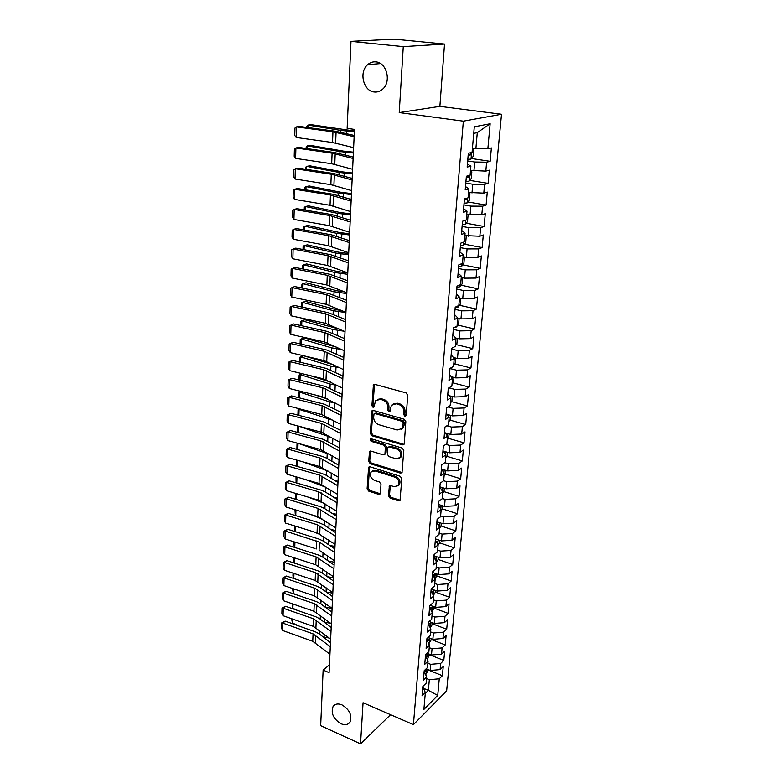 <?xml version="1.0" encoding="UTF-8"?>
<svg xmlns="http://www.w3.org/2000/svg" width="783" height="783" viewBox="0 0 783 783"><rect width="100%" height="100%" fill="white"/><g stroke="black" fill="none" stroke-linecap="round" stroke-linejoin="round"><path stroke-width="1.17" d="M404.958 416.35L406.279 415.381L407.698 395.249L406.074 392.86L374.881 384.384L373.422 384.825L371.915 405.653L373.021 407.287L374.049 406.984L375.517 400.759L380.235 399.32L382.799 400.035C386.107 401.327 387.81 403.842 387.908 407.571L387.751 410.135L388.867 411.789L389.924 411.457L391.373 405.291L396.247 403.783L398.85 404.508C402.208 405.819 403.93 408.354 404.008 412.103L403.832 414.687L404.958 416.35M341.965 704.866C338.002 703.3 335.036 703.848 333.059 706.52C330.71 713.166 333.343 718.902 340.977 723.737C344.99 725.371 348.004 724.813 350.011 722.063C352.301 715.378 349.619 709.643 341.965 704.866M375.84 61.886C372.806 61.603 370.075 62.523 367.658 64.666C358.712 72.026 363.41 91.249 374.254 91.993C377.426 92.335 380.264 91.357 382.789 89.037C391.529 81.608 386.675 62.434 375.84 61.886M388.485 495.776L390.042 498.076L398.508 500.846L400.054 500.406L401.806 478.628L400.23 476.299L370.056 466.815L368.597 467.236L367.11 488.817L368.636 491.088L378.659 494.367L380.156 493.946L380.421 493.153L380.988 484.266L379.432 481.976L374.431 480.37C370.672 478.325 369.556 475.545 371.054 472.022L374.998 470.906L394.838 477.16C398.616 479.176 399.78 481.956 398.312 485.509L394.192 486.693L390.874 485.636L389.347 486.067L388.485 495.776L389.523 495.081L391.079 497.381L400.172 500.22M329.075 672.636L354.474 129.42L347.133 128.353L350.98 41.362L403.274 46.628L399.232 112.586L463.35 121.159L413.424 724.627L363.058 702.733L360.532 743.85L320.668 725.665L323.125 670.101L329.075 672.636M402.433 444.861L403.989 444.392L404.282 443.54L405.839 421.626L404.224 419.248L373.354 410.449L371.896 410.889L370.31 433.439L371.876 435.749L402.433 444.861L404.057 444.284M403.803 450.431L402.002 472.687L400.446 473.147L370.242 463.702L368.695 461.412L369.517 451.527L370.976 451.106L383.181 454.835L384.688 454.394L384.982 453.543L385.363 447.475L383.797 445.145L371.044 441.309L370.163 439.077L371.191 438.774L402.208 448.072L403.803 450.431M463.35 121.159L501.521 114.259L446.653 690.87L413.424 724.627M443.677 480.733L444.313 473.412L440.829 475.819L441.769 464.711L445.263 462.342L445.909 454.913L442.405 457.252L443.374 445.987L446.878 443.697L447.533 436.16L444.01 438.421L444.989 426.989L448.512 424.787L449.178 417.153L445.644 419.326L446.633 407.728L450.176 405.614L450.842 397.862L447.299 399.947L448.297 388.192L451.86 386.166L452.535 378.306L448.972 380.303L449.99 368.382L453.563 366.434L454.257 358.467L450.675 360.366L451.703 348.269L455.295 346.419L456 338.334L452.398 340.145L453.445 327.871L457.057 326.12L457.761 317.918L454.15 319.63L455.207 307.171L458.838 305.517L459.552 297.188L455.921 298.803L456.998 286.167L460.639 284.611L461.373 276.164L457.722 277.671L458.818 264.84L462.479 263.391L463.223 254.818L459.552 256.227L460.668 243.2L464.339 241.859L465.092 233.158L461.412 234.45L462.538 221.227L466.237 220.003L467.001 211.165L463.291 212.34L464.436 198.921L468.156 197.805L468.929 188.84L465.21 189.897L466.374 176.263L470.103 175.275L470.886 166.162L467.157 167.102L468.332 153.262L472.08 152.401L474.292 126.817L490.148 123.763L487.858 148.75L491.391 147.938L490.148 161.327L486.625 162.208L485.812 171.115L489.326 170.185L488.103 183.369L484.589 184.367L483.786 193.137L487.29 192.099L486.086 205.087L482.592 206.203L481.799 214.845L485.284 213.69L484.1 226.493L480.615 227.706L479.842 236.231L483.307 234.969L482.132 247.585L478.677 248.906L477.904 257.304L481.359 255.933L480.204 268.373L476.759 269.802L476.005 278.073L479.441 276.605L478.305 288.868L474.87 290.385L474.126 298.548L477.552 296.982L476.426 309.07L473.01 310.685L472.276 318.73L475.682 317.066L474.576 328.987L471.18 330.7L470.446 338.618L473.842 336.876L472.756 348.621L469.369 350.422L468.655 358.242L472.032 356.402L470.955 367.99L467.588 369.879L466.874 377.582L470.25 375.664L469.183 387.086L465.826 389.063L465.131 396.658L468.479 394.652L467.431 405.927L464.094 407.982L463.399 415.479L466.746 413.385L465.709 424.503L462.381 426.647L461.706 434.036L465.024 431.873L464.006 442.835L460.688 445.047L460.022 452.339L463.33 450.098L462.332 460.923L459.024 463.213L458.368 470.407L461.667 468.087L460.678 478.765L457.38 481.124L456.734 488.22L446.065 488.778L446.692 481.662L443.677 480.733L440.193 483.18L439.263 494.142L442.728 491.646L442.111 498.869L438.646 501.394L437.726 512.199L441.172 509.635L440.555 516.77L437.11 519.364L436.2 530.022L439.645 527.39L439.028 534.417L435.602 537.079L434.702 547.601L438.128 544.899L437.521 551.839L434.105 554.57L433.224 564.944L436.63 562.174L436.033 569.016L432.637 571.815L431.766 582.063L435.152 579.224L434.575 585.978L431.188 588.845L430.327 598.946L433.704 596.049L433.126 602.714L429.75 605.641L428.898 615.614L432.265 612.649L431.697 619.226L428.34 622.221L427.498 632.057L430.846 629.033L430.288 635.532L426.941 638.576L426.118 648.295L429.446 645.212L428.888 651.622L425.57 654.735L424.748 664.317L428.066 661.185L427.518 667.517L424.21 670.669L423.397 680.143L426.696 676.952L426.158 683.197L422.869 686.417L422.066 695.764L425.355 692.515L422.83 686.769M443.922 491.607L459.034 496.373L460.012 485.832L456.734 488.22M459.034 496.373L455.765 498.8L455.119 505.808L444.519 506.395L438.382 504.418M442.464 508.901L457.429 513.746L458.388 503.352L455.119 505.808M457.429 513.746L454.16 516.242L453.533 523.161L442.992 523.778L436.904 521.762M441.025 525.97L455.833 530.894L456.783 520.626L453.533 523.161M455.833 530.894L452.584 533.458L451.957 540.28L441.495 540.936L435.446 538.89M439.566 542.815L454.257 547.816L455.207 537.686L451.957 540.28M454.257 547.816L451.028 550.449L450.411 557.183L440.007 557.868L434.007 555.783M438.128 559.434L452.711 564.523L453.641 554.53L450.411 557.183M452.711 564.523L449.491 567.225L448.884 573.87L438.539 574.585L432.578 572.461M436.699 575.848L451.184 581.015L452.094 571.15L448.884 573.87M451.184 581.015L447.974 583.775L447.367 590.333L437.09 591.087L431.179 588.924M435.289 592.046L449.667 597.302L450.568 587.553L447.367 590.333M449.667 597.302L446.476 600.121L445.879 606.59L435.661 607.373L430.131 605.308M433.899 608.048L448.179 613.373L449.07 603.752L445.879 606.59M448.179 613.373L444.998 616.25L444.411 622.651L434.252 623.454L429.143 621.506M432.519 623.845L446.702 629.248L447.582 619.754L444.411 622.651M446.702 629.248L443.53 632.184L442.953 638.497L432.862 639.329L428.135 637.489M431.169 639.447L445.243 644.928L446.114 635.542L442.953 638.497M445.243 644.928L442.092 647.913L441.524 654.148L431.492 655.009L427.126 653.276M429.828 654.852L443.804 660.412L444.666 651.143L441.524 654.148M443.804 660.412L440.672 663.446L440.105 669.602L430.131 670.493L426.109 668.858M428.497 670.072L442.385 675.7L443.237 666.548L440.105 669.602M442.385 675.7L439.263 678.783L437.736 695.441L423.887 709.418L425.355 692.515M426.696 676.952L424.151 671.285M423.505 688.306L428.389 690.332L429.329 679.693L426.559 678.558M439.263 678.783L429.329 679.693M437.736 695.441L428.389 690.332L425.277 693.415M428.066 661.185L425.492 655.606M430.131 670.493L430.67 664.327L427.89 663.201M440.672 663.446L430.67 664.327M429.446 645.212L426.843 639.731M431.492 655.009L432.04 648.764L429.231 647.658M442.092 647.913L432.04 648.764M430.846 629.033L428.213 623.64M432.862 639.329L433.42 633.007L430.601 631.92M443.53 632.184L433.42 633.007M432.265 612.649L429.603 607.344M434.252 623.454L434.819 617.043L431.971 615.976M444.998 616.25L434.819 617.043M433.704 596.049L431.012 590.842M435.661 607.373L436.239 600.884L433.371 599.827M446.476 600.121L436.239 600.884M435.152 579.224L432.441 574.115M437.09 591.087L437.668 584.51L434.79 583.472M447.974 583.775L437.668 584.51M436.63 562.174L433.89 557.173M438.539 574.585L439.126 567.929L436.219 566.902M449.491 567.225L439.126 567.929M438.128 544.899L435.348 540.006M440.007 557.868L440.594 551.124L437.677 550.116M451.028 550.449L440.594 551.124M439.645 527.39L436.836 522.604M441.495 540.936L442.092 534.104L439.146 533.115M452.584 533.458L442.092 534.104M441.172 509.635L438.343 504.966M442.992 523.778L443.599 516.849L440.633 515.88M454.16 516.242L443.599 516.849M442.728 491.646L439.86 487.095M444.519 506.395L445.136 499.378L442.15 498.419M455.765 498.8L445.136 499.378M444.313 473.412L441.406 468.978M446.065 488.778L439.889 486.84M457.38 481.124L446.692 481.662M445.909 454.913L442.972 450.607M458.368 470.407L447.631 470.916L441.446 469.037M447.631 470.916L448.258 463.712L444.793 462.665M459.024 463.213L448.258 463.712M447.533 436.16L444.558 431.991M460.022 452.339L449.217 452.819L443.286 451.067M449.217 452.819L449.853 445.507L445.879 444.353M460.688 445.047L449.853 445.507M449.178 417.153L446.173 413.111M461.706 434.036L450.822 434.477L445.184 432.862M450.822 434.477L451.478 427.068L446.927 425.786M462.381 426.647L451.478 427.068M450.842 397.862L447.807 393.957M463.399 415.479L452.457 415.881L447.132 414.403M452.457 415.881L453.112 408.364L447.935 406.954M464.094 407.982L453.112 408.364M452.535 378.306L449.462 374.538M465.131 396.658L454.111 397.02L449.158 395.699M454.111 397.02L454.776 389.405L448.894 387.849M465.826 389.063L454.776 389.405M454.257 358.467L451.145 354.846M466.874 377.582L455.784 377.905L451.253 376.731M455.784 377.905L456.46 370.183L449.971 368.529M467.588 369.879L456.46 370.183M456 338.334L452.848 334.87M468.655 358.242L457.487 358.516L453.435 357.508M457.487 358.516L458.172 350.686L451.634 349.081M469.369 350.422L458.172 350.686M457.761 317.918L454.571 314.6M470.446 338.618L459.21 338.853L455.706 338.011M459.21 338.853L459.905 330.906L453.318 329.359M471.18 330.7L459.905 330.906M459.552 297.188L456.332 294.036M472.276 318.73L460.962 318.906L457.742 318.172M460.962 318.906L461.667 310.851L455.021 309.354M473.01 310.685L461.667 310.851M461.373 276.164L458.104 273.179M474.126 298.548L462.733 298.685L459.484 297.971M462.733 298.685L463.448 290.513L456.753 289.064M474.87 290.385L463.448 290.513M463.223 254.818L459.915 251.999M476.005 278.073L464.534 278.161L461.265 277.476M464.534 278.161L465.259 269.871L458.505 268.491M476.759 269.802L465.259 269.871M465.092 233.158L461.745 230.515M477.904 257.304L466.355 257.343L463.056 256.687M466.355 257.343L467.089 248.925L460.287 247.604M478.677 248.906L467.089 248.925M467.001 211.165L463.605 208.699M479.842 236.231L464.887 235.595M468.205 236.221L468.958 227.677L462.097 226.414M480.615 227.706L468.958 227.677M468.929 188.84L465.494 186.56M481.799 214.845L466.737 214.18M470.084 214.777L470.847 206.115L463.928 204.911M482.592 206.203L470.847 206.115M470.886 166.162L467.412 164.087M483.786 193.137L468.616 192.461M471.992 193.019L472.766 184.23L465.787 183.095M484.589 184.367L472.766 184.23M485.812 171.115L470.524 170.41M473.93 170.939L474.713 162.012L467.676 160.946M486.625 162.208L474.713 162.012M329.437 664.836L323.125 670.101M360.532 743.85L390.57 714.693M399.232 112.586L439.88 106.371L444.529 44.054L403.274 46.628M444.529 44.054L394.143 39.15L350.98 41.362M439.88 106.371L501.521 114.259M487.858 148.75L475.898 148.525L477.287 132.63L473.735 133.355M475.898 148.525L472.462 148.026M490.148 123.763L477.287 132.63M471.464 158.509L490.148 161.327M469.702 180.393L488.103 183.369M467.95 201.965L486.086 205.087M466.218 223.224L484.1 226.493M464.505 244.188L482.132 247.585M462.802 264.84L480.204 268.373M461.128 285.208L478.305 288.868M459.474 305.292L476.426 309.07M457.84 325.092L474.576 328.987M456.215 344.618L472.756 348.621M454.62 363.88L470.955 367.99M453.034 382.877L469.183 387.086M451.468 401.61L467.431 405.927M449.922 420.099L465.709 424.503M448.395 438.333L464.006 442.835M446.887 456.332L462.332 460.923M445.4 474.087L460.678 478.765M406.015 415.744L404.889 414.09L405.065 411.506C404.987 407.757 403.265 405.232 399.917 403.92L398.85 404.508M393.281 403.871L397.314 403.196L399.917 403.92M377.416 399.379L381.311 398.743L383.876 399.457C387.174 400.749 388.877 403.255 388.985 406.984L388.818 409.548L389.934 411.192M374.47 384.326L373.002 405.075L374.108 406.71M372.914 410.38L371.387 432.823L372.953 435.133L403.48 444.225M403.255 422.977L402.129 421.323L375.067 413.571L374.029 413.874L373.648 417.192C373.765 420.853 375.449 423.339 378.698 424.65L397.128 430.024L402.071 428.507L403.255 422.977L404.302 422.37L403.186 420.716L402.129 421.323M374.666 413.532L376.143 412.974L403.186 420.716M401.317 429.299L403.118 427.89L404.116 425.071L403.069 425.688M404.302 422.37L404.116 425.071M370.486 451.037L369.762 460.766L371.308 463.056L402.09 472.55M384.776 454.267L386.039 452.907L386.42 446.839L384.854 444.519L372.111 440.682L371.044 441.309M371.083 438.744L372.111 440.682M396.002 458.76L400.133 457.536C401.679 453.886 400.524 451.047 396.668 449.031L389.552 446.887L388.035 447.338L387.732 448.189L387.34 454.267L388.916 456.597L396.002 458.76M399.673 458.055L401.18 456.881C402.726 453.23 401.571 450.401 397.715 448.385L396.668 449.031M388.867 446.829L390.609 446.241L397.715 448.385M390.286 485.558L389.523 495.081M397.93 485.949L399.35 484.814C400.808 481.271 399.653 478.501 395.875 476.485L394.838 477.16M372.512 470.916L376.055 470.24L395.875 476.485M369.556 466.746L368.167 488.132L369.693 490.403L380.274 493.75M354.405 131.025L311.184 124.683L307.964 125.084L340.869 130.409L354.366 131.789M472.423 148.427L473.774 149.729L473.186 156.404L470.974 159.106L467.813 159.331M468.175 155.093L470.329 155.024L471.121 152.616M306.779 127.423L306.819 126.2L307.964 125.084L307.885 127.57M353.622 147.644L332.521 142.526L296.18 137.485L296.473 126.905L294.956 128.04L294.76 135.42L296.18 137.485M354.131 136.712L332.951 131.798L296.473 126.905L299.204 126.406L335.584 131.27L354.19 135.449M353.417 152.156L343.12 151.07L310.508 145.403L307.308 145.873L339.969 151.569L353.368 153.018M470.505 170.635L471.846 171.868L471.278 178.446L469.066 181.176L465.934 181.441M466.286 177.271L468.43 177.173L469.379 175.47M306.133 148.476L306.182 146.92L307.308 145.873L307.22 148.633M352.438 172.994L342.22 171.859L309.853 165.83L306.672 166.368L339.088 172.426L352.389 173.943M468.616 192.51L469.947 193.675L469.379 200.154L467.187 202.924L464.074 203.228M464.427 199.117L466.551 198.999L467.402 198.03M305.487 169.245L305.546 167.347L306.672 166.368L306.574 169.412M352.614 169.275L331.679 163.745L295.602 158.401L295.896 147.977L294.388 149.044L294.193 156.326L295.602 158.401M353.113 158.499L332.1 153.174L295.896 147.977L298.607 147.4L334.723 152.568L353.182 157.089M351.616 190.582L330.857 184.671L295.044 179.043L295.318 168.756L293.831 169.764L293.645 176.948L295.044 179.043M352.115 179.963L331.268 174.247L295.318 168.756L298.02 168.11L333.871 173.562L352.184 178.416M351.479 193.548L341.339 192.373L309.197 185.982L306.036 186.589L338.217 193.01L351.43 194.576M466.913 214.219L468.077 215.168L467.52 221.55L465.337 224.349L462.244 224.701M304.861 189.721L304.93 187.509L306.036 186.589L305.938 189.897M350.53 213.818L340.458 212.594L308.561 205.87L305.409 206.536L337.365 213.299L350.481 214.924M465.376 235.683L466.237 236.349L465.689 242.642L463.516 245.471L460.433 245.852M304.235 209.922L304.313 207.387L305.409 206.536L305.301 210.098M350.637 211.596L330.034 205.303L294.477 199.391L294.76 189.251L293.282 190.191L293.096 197.277L294.477 199.391M351.127 201.133L330.446 195.016L294.76 189.251L297.442 188.527L333.029 194.262L351.205 199.44M349.668 232.306L329.232 225.641L293.928 219.455L294.202 209.462L292.744 210.343L292.548 217.331L293.928 219.455M350.148 221.99L329.633 215.511L294.202 209.462L296.865 208.669L332.207 214.679L350.236 220.17M349.59 233.804L339.597 232.541L307.925 225.484L304.802 226.209L336.514 233.305L349.541 234.988M463.908 256.853L464.417 257.225L463.879 263.431L461.716 266.279L458.662 266.709M303.618 229.84L303.706 227.011L304.802 226.209L304.675 230.036M348.709 252.733L328.429 245.705L293.39 239.255L293.654 229.39L292.206 230.222L292.02 237.112L293.39 239.255M349.189 242.554L328.831 235.712L293.654 229.39L296.307 228.538L331.385 234.812L349.277 240.616M348.67 253.526L338.745 252.224L307.298 244.844L304.196 245.627L335.682 253.046L348.611 254.788M462.547 277.75L462.097 283.916L459.944 286.793L456.91 287.263M303.011 249.493L303.109 246.371L304.196 245.627L304.068 249.699M347.769 272.866L327.646 265.496L292.852 258.791L293.116 249.063L291.677 249.826L291.491 256.628L292.852 258.791M348.239 262.834L328.038 255.64L293.116 249.063L295.749 248.133L330.583 254.671L348.337 260.768M347.76 272.983L337.904 271.642L306.682 263.94L303.589 264.781L334.86 272.523L347.701 274.314M460.844 298.274L460.335 304.117L458.202 307.024L455.177 307.523M302.414 268.882L302.522 265.466L303.589 264.781L303.461 269.088M344.892 291.942L337.072 290.796L306.075 282.79L303.001 283.691L334.047 291.736L346.8 293.576M459.092 318.485L458.603 324.035L456.479 326.961L454.326 327.441M301.827 288.017L301.935 284.317L303.001 283.691L302.864 288.232M341.936 310.616L336.259 309.696L305.468 301.396L302.414 302.346L333.245 310.694L345.91 312.583M455.344 345.832L456.9 343.668L457.36 338.413M301.24 306.897L301.367 302.923L302.414 302.346L302.267 307.112M339.254 329.066L304.881 319.758L301.846 320.766L332.462 329.398L344.119 331.229M453.67 365.211L455.217 363.038L455.647 358.056M300.662 325.522L300.799 321.294L301.846 320.766L301.69 325.748M336.719 347.241L304.293 337.884L301.279 338.941L331.679 347.858L341.633 349.521M452.016 384.326L453.553 382.133L453.964 377.435M300.095 343.913L300.232 339.421L301.279 338.941L301.112 344.148M333.822 364.907L303.775 355.795M303.706 355.785L300.711 356.891L330.906 366.082L339.352 367.589M450.382 403.176L451.908 400.974L452.3 396.541M299.537 362.059L299.683 357.312L300.711 356.891L300.545 362.294M330.563 382.065L309.637 375.488M298.979 379.97L299.135 374.988L302.395 373.736L300.163 374.607L330.152 384.061L337.248 385.432M448.776 421.773L450.294 419.551L450.656 415.381M299.135 374.988L300.163 374.607L299.987 380.215M327.578 399.017L314.854 394.886M301.191 391.461L299.615 392.097L329.398 401.816L335.29 403.059M447.191 440.124L448.698 437.883L449.041 433.968M298.44 397.656L298.597 392.43L301.122 391.441M298.597 392.43L299.615 392.097L299.429 397.901M324.837 415.773L319.523 413.992M300.046 408.961L299.077 409.372L333.46 420.451M445.625 458.221L447.122 455.97L447.445 452.3M297.902 415.107L298.069 409.656L299.879 408.922M298.069 409.656L299.077 409.372L298.891 415.372M298.959 426.246L331.689 437.609M338.471 447.259L339.607 447.426M444.078 476.074L445.576 473.813L445.87 470.387M443.765 472.57L443.247 471.777M297.364 432.343L297.54 426.666L298.675 426.167M297.54 426.666L298.538 426.432L298.352 432.608M298.705 443.521L329.937 454.502M336.847 464.153L338.814 464.446M442.552 493.701L444.039 491.421L444.323 488.23M442.141 490.706L442.082 489.581L441.426 489.571M296.874 449.373L297.021 443.472L297.579 443.217M298.01 443.335L297.814 449.638M297.021 443.472L297.892 443.295M302.15 461.627L328.175 471.131M335.31 480.831L338.021 481.242M441.054 511.084L442.532 508.803L442.786 505.838M440.486 508.51L440.575 507.051L439.654 507.13M296.512 460.061L296.483 466.218M297.481 460.306L297.295 466.443M305.253 479.47L326.345 487.447M333.842 497.303L337.248 497.831M439.566 528.251L441.035 525.951L441.279 523.21M438.823 525.99L439.097 524.297L437.912 524.453M296.101 482.857L295.994 476.798M296.963 477.082L296.767 483.052M308.071 497.078L324.397 503.42M332.452 513.57L336.484 514.216M438.098 545.183L439.566 542.883L439.782 540.358M437.159 543.187L437.638 541.307L436.219 541.533M295.72 499.29L295.485 493.349M296.444 493.633L296.258 499.446M310.626 514.451L322.518 519.188M331.111 529.651L335.721 530.394M436.562 562.047L438.108 559.591L438.314 557.281M435.485 560.08L436.19 558.113L434.555 558.387M295.338 515.517L294.976 509.704M295.925 509.987L295.749 515.645M312.946 531.588L320.746 534.769M329.839 545.526L334.977 546.377M434.957 578.843L436.679 576.092L436.855 573.988M433.831 576.738L434.771 574.693L432.921 575.025M294.956 531.549L294.477 525.853M295.426 526.147L295.25 531.647M315.05 548.491L285.159 538.998L285.374 531.07L284.092 531.109L287.772 529.308L319.063 539.096L323.056 540.945L334.86 548.922M328.615 561.225L334.243 562.165M433.381 595.423L435.26 592.379L435.426 590.48M432.206 593.162L433.361 591.057L431.325 591.439M294.574 547.386L293.87 545.477L293.987 541.797M294.927 542.1L294.76 547.454M434.007 606.756L433.86 608.46L431.805 611.729M327.441 576.728L333.509 577.756M430.621 609.37L431.971 607.226L429.75 607.637M294.193 563.036L293.4 560.843L293.498 557.555M294.437 557.858L294.271 563.065M432.608 622.828L432.48 624.335L430.229 627.77M326.305 592.046L332.795 593.171M293.948 573.43L293.791 578.422L294.408 578.696M429.055 625.363L429.906 625.079L430.601 623.18L428.223 623.63M293.791 578.422L292.93 576.024L293.018 573.127M431.227 638.693L431.11 640.014L428.673 643.587M325.209 607.187L332.08 608.391M293.468 588.816L293.322 593.436L296.023 594.659M427.518 641.16L428.546 640.817L429.25 638.938L426.872 639.408M293.322 593.436L292.539 588.503M429.867 654.363L427.146 659.198M324.142 622.133L330.72 623.317M292.989 604.016L292.862 608.283L297.501 610.417M426.021 656.741L427.215 656.36L427.909 654.5L425.541 654.989M292.862 608.283L292.069 603.703M346.84 292.725L326.873 285.012L292.323 278.063L292.588 268.461L291.149 269.176L290.973 275.89L292.323 278.063M347.3 282.829L327.265 275.293L292.588 268.461L295.201 267.473L329.79 274.265L347.407 280.647M345.92 312.309L326.11 304.274L291.795 297.08L292.059 287.606L290.64 288.261L290.464 294.888L291.795 297.08M346.38 302.551L326.491 294.682L292.059 287.606L294.662 286.549L329.007 293.586L346.487 300.241M345.019 331.63L325.356 323.271L291.286 315.843L291.54 306.486L290.131 307.102L289.955 313.631L291.286 315.843M345.469 321.999L325.738 313.807L291.54 306.486L294.124 305.38L328.234 312.652L345.587 319.581M344.129 350.686L324.612 342.014L290.777 334.361L291.031 325.131L289.632 325.689L293.596 323.956L327.47 331.463L344.696 338.657M293.596 323.956L291.031 325.131L324.984 332.677L344.569 341.182M290.777 334.361L289.456 332.139L289.632 325.689M343.248 369.478L323.888 360.513L290.278 352.634L290.522 343.522L289.133 344.04L293.077 342.298L326.726 350.021L343.815 357.479M293.077 342.298L290.522 343.522L324.25 351.293L343.688 360.111M290.278 352.634L288.966 350.402L289.133 344.04M342.386 388.025L323.164 378.766L289.779 370.672L290.023 361.687L288.643 362.147L292.568 360.405L325.982 368.343L342.944 376.046M292.568 360.405L290.023 361.687L323.516 369.674L342.817 378.786M289.779 370.672L288.477 368.431L288.643 362.147M341.525 406.318L322.449 396.785L289.289 388.476L289.534 379.608L288.164 380.019L292.059 378.267L325.248 386.42L342.083 394.358M292.059 378.267L289.534 379.608L322.802 387.81L341.956 397.206M289.289 388.476L287.997 386.225L288.164 380.019M340.683 424.376L321.744 414.569L288.81 406.064L289.044 397.294L287.684 397.666L291.56 395.904L324.524 404.263L341.241 412.445M291.56 395.904L289.044 397.294L322.097 405.702L341.104 415.381M288.81 406.064L287.527 403.793L287.684 397.666M339.851 442.199L321.05 432.118L288.33 423.417L288.565 414.765L287.214 415.088L291.07 413.326L323.81 421.88L340.409 430.288M291.07 413.326L288.565 414.765L321.392 423.368L340.262 433.322M288.33 423.417L287.058 421.137L287.214 415.088M339.029 459.787L320.355 449.452L287.86 440.555L288.095 432.01L286.754 432.294L290.581 430.523L323.105 439.273L339.587 447.896M290.581 430.523L288.095 432.01L320.697 440.809L339.44 451.018M287.86 440.555L286.598 438.265L286.754 432.294M338.217 477.141L319.679 466.551L287.39 457.478L287.625 449.041L286.294 449.276L290.092 447.504L322.41 456.44L326.54 458.104L338.775 465.278M290.092 447.504L287.625 449.041L320.022 458.026L338.618 468.498M287.39 457.478L286.138 455.177L286.294 449.276M337.414 494.279L319.014 483.444L286.94 474.185L287.165 465.856L285.844 466.051L289.622 464.27L321.725 473.382L325.826 475.095L337.972 482.436M289.622 464.27L287.165 465.856L319.347 475.027L337.816 485.744M286.94 474.185L285.687 471.875L285.844 466.051M336.621 511.191L318.348 500.122L286.48 490.687L286.705 482.465L285.394 482.622L289.152 480.831L321.05 490.129L325.121 491.861L337.179 499.378M289.152 480.831L286.705 482.465L318.681 491.812L337.013 502.764M286.48 490.687L285.247 488.367L285.394 482.622M335.838 527.899L317.692 516.594L286.04 506.993L286.255 498.859L284.953 498.977L288.692 497.185L320.374 506.65L324.426 508.431L336.396 516.105M288.692 497.185L286.255 498.859L318.025 508.382L336.23 519.569M286.04 506.993L284.806 504.663L284.953 498.977M335.075 544.391L317.056 532.861L285.589 523.093L285.815 515.067L284.523 515.145L288.232 513.345L319.718 522.975L323.741 524.786L335.623 532.616M288.232 513.345L285.815 515.067L317.369 524.757L335.457 536.169M285.589 523.093L284.366 520.754L284.523 515.145M334.312 560.667L319.072 550.175L319.395 542.149L285.374 531.07L287.772 529.308M334.693 552.553L319.395 542.149M285.159 538.998L283.945 536.649L284.092 531.109M333.558 576.748L315.784 564.797L284.728 554.707L284.943 546.877L283.661 546.877L287.332 545.076L318.417 555.02L322.381 556.899L334.106 565.032M287.332 545.076L284.943 546.877L316.097 556.889L333.93 568.732M284.728 554.707L283.515 552.358L283.661 546.877M332.814 592.633L315.167 580.467L284.298 570.23L284.513 562.488L283.24 562.458L286.891 560.648L317.781 570.758L321.725 572.667L333.362 580.937M286.891 560.648L284.513 562.488L315.471 572.657L333.186 584.715M284.298 570.23L283.103 567.871L283.24 562.458M332.08 608.313L314.551 595.951L283.877 585.567L284.092 577.923L282.829 577.854L286.451 576.043L317.154 586.291L321.069 588.229L332.628 596.646M286.451 576.043L284.092 577.923L314.854 588.239L332.452 600.492M283.877 585.567L282.683 583.198L282.829 577.854M331.356 623.806L313.944 611.249L283.466 600.727L283.671 593.171L282.418 593.064L286.02 591.253L316.528 601.647L320.423 603.615L331.904 612.159M286.02 591.253L283.671 593.171L314.247 603.624L331.718 616.084M283.466 600.727L282.281 598.349L282.418 593.064M330.641 639.114L313.347 626.371L283.055 615.702L283.26 608.234L282.017 608.097L285.589 606.277L315.921 616.818L319.777 618.815L331.189 627.496M285.589 606.277L283.26 608.234L313.64 618.834L331.003 631.48M283.055 615.702L281.87 613.324L282.017 608.097M428.516 669.837L425.649 674.603M323.095 636.902L329.271 638.047M292.519 619.04L292.402 622.945L298.852 625.979M424.533 672.137L425.893 671.716L426.588 669.866L424.572 670.326M292.402 622.945L291.609 618.717M329.937 654.226L312.75 641.306L282.643 630.501L282.849 623.121L281.616 622.955L285.169 621.134L315.304 631.803L319.151 633.829L330.475 642.637M285.169 621.134L282.849 623.121L313.053 633.858L330.289 646.689M282.643 630.501L281.479 628.113L281.616 622.955M405.065 411.506L404.008 412.103M397.314 403.196L396.247 403.783M388.818 409.548L387.751 410.135M388.985 406.984L387.908 407.571M383.876 399.457L382.799 400.035M381.311 398.743L380.235 399.32M373.002 405.075L371.915 405.653M374.157 385.246L373.07 385.804M404.889 414.09L403.832 414.687M372.953 435.133L371.876 435.749M371.387 432.823L370.31 433.439M372.639 411.222L371.563 411.809M376.143 412.974L375.067 413.571M401.483 472.472L400.446 473.147M371.308 463.056L370.242 463.702M369.762 460.766L368.695 461.412M370.281 451.752L369.214 452.388M386.039 452.907L384.982 453.543M386.42 446.839L385.363 447.475M384.854 444.519L383.797 445.145M390.609 446.241L389.552 446.887M390.12 486.184L389.073 486.869M376.055 470.24L374.998 470.906M379.706 493.672L378.659 494.367M369.693 490.403L368.636 491.088M368.167 488.132L367.11 488.817M369.37 467.412L368.304 468.068M399.536 500.141L398.508 500.846M391.079 497.381L390.042 498.076M471.023 159.037L471.591 152.509M340.869 130.409L340.791 132.229M346.409 131.084L346.292 133.55M468.214 154.701L470.329 155.024M335.633 143.103L336.064 132.356M332.521 142.526L332.951 131.798M469.125 181.108L469.614 175.402M339.969 151.569L339.881 153.595M345.469 152.284L345.352 155.034M466.325 176.841L468.43 177.173M467.245 202.856L467.666 197.952M339.088 172.426L339 174.668M344.549 173.18L344.412 176.204M465.024 198.745L466.551 198.999M334.762 164.361L335.193 153.771M331.679 163.745L332.1 153.174M333.91 185.326L334.341 174.883M330.857 184.671L331.268 174.247M465.396 224.281L465.748 220.16M338.217 193.01L338.119 195.437M343.639 193.792L343.492 197.081M463.565 245.392L463.859 242.035M337.365 213.299L337.248 215.912M342.739 214.121L342.582 217.664M333.069 205.998L333.489 195.701M330.034 205.303L330.446 195.016M332.246 226.375L332.658 216.225M329.232 225.641L329.633 215.511M461.774 266.21L461.999 263.587M336.514 233.305L336.396 236.114M341.858 234.166L341.691 237.963M331.424 246.479L331.835 236.466M328.429 245.705L328.831 235.712M460.003 286.725L460.169 284.816M335.682 253.046L335.555 256.031M340.987 253.937L340.811 257.979M330.622 266.298L331.023 256.423M327.646 265.496L328.038 255.64M458.251 306.946L458.358 305.732M334.86 272.523L334.723 275.685M340.125 273.443L339.939 277.72M456.528 326.883L456.577 326.345M334.047 291.736L333.91 295.064M339.274 292.685L339.078 297.197M333.245 310.694L333.098 314.189M338.442 311.673L338.236 316.41M332.462 329.398L332.305 333.059M337.61 330.406L337.395 335.359M452.134 377.807L452.202 376.975M331.679 347.858L331.512 351.675M336.798 348.905L336.573 354.053M450.45 397.353L450.558 396.071M330.906 366.082L330.739 370.046M335.995 367.149L335.76 372.512M448.786 416.625L448.933 414.902M330.152 384.061L329.976 388.172M335.202 385.158L334.958 390.717M447.142 435.622L447.328 433.479M329.398 401.816L329.222 406.064M334.419 402.932L334.165 408.687M445.527 454.355L445.742 451.791M328.654 419.336L328.469 423.73M333.636 420.559L333.382 426.422M443.932 472.824L444.186 469.869M327.93 436.64L327.734 441.162M332.853 438.274L332.609 443.932M442.356 491.049L442.649 487.701M327.206 453.719L327.01 458.378M332.09 455.755L331.845 461.216M440.8 509.028L441.123 505.299M326.491 470.593L326.286 475.369M331.326 473.02L331.092 478.276M439.273 526.763L439.625 522.662M325.787 487.241L325.581 492.155M330.573 490.06L330.348 495.12M437.766 544.254L438.147 539.8M325.082 503.86L324.876 508.725M329.829 506.875L329.614 511.759M436.268 561.519L436.689 556.713M324.387 520.411L324.191 525.09M329.095 523.494L328.889 528.182M434.8 578.549L435.24 573.41M323.692 536.746L323.506 541.249M328.38 539.888L328.175 544.41M433.351 595.364L433.821 589.893M323.017 552.886L322.831 557.212M327.666 556.087L327.47 560.422M432.001 592.751L432.666 592.995M431.952 611.572L432.412 606.159M322.342 568.83L322.165 572.98M326.951 572.089L326.775 576.249M430.327 608.783L431.276 609.135M430.572 627.467L431.032 622.221M321.676 584.568L321.51 588.552M326.257 587.886L326.08 591.879M428.692 624.619L429.906 625.079M429.221 643.156L429.661 638.086M321.02 600.121L320.854 603.938M325.571 603.497L325.405 607.216M427.097 640.249L428.546 640.817M427.88 658.65L428.311 653.746M320.374 615.487L320.218 619.147M324.886 618.913L324.739 622.25M425.531 655.694L427.215 656.36M329.819 285.854L330.22 276.115M326.873 285.012L327.265 275.293M329.036 305.145L329.428 295.534M326.11 304.274L326.491 294.682M328.263 324.172L328.654 314.688M325.356 323.271L325.738 313.807M327.5 342.954L327.881 333.597M324.612 342.014L324.984 332.677M326.746 361.482L327.118 352.242M323.888 360.513L324.25 351.293M326.002 379.765L326.374 370.653M323.164 378.766L323.516 369.674M325.268 397.803L325.63 388.818M322.449 396.785L322.802 387.81M324.544 415.616L324.906 406.739M321.744 414.569L322.097 405.702M323.829 433.195L324.182 424.435M321.05 432.118L321.392 423.368M323.125 450.548L323.477 441.906M320.355 449.452L320.697 440.809M322.43 467.686L322.772 459.141M319.679 466.551L320.022 458.026M321.735 484.599L322.077 476.172M319.014 483.444L319.347 475.027M321.059 501.306L321.402 492.977M318.348 500.122L318.681 491.812M320.384 517.798L320.727 509.576M317.692 516.594L318.025 508.382M319.728 534.084L320.051 525.97M317.056 532.861L317.369 524.757M316.42 548.922L316.733 540.916M318.427 566.06L318.75 558.142M315.784 564.797L316.097 556.889M317.79 581.759L318.104 573.939M315.167 580.467L315.471 572.657M317.154 597.263L317.467 589.53M314.551 595.951L314.854 588.239M316.528 612.58L316.841 604.946M313.944 611.249L314.247 603.624M315.911 627.721L316.224 620.175M313.347 626.371L313.64 618.834M426.559 673.957L426.97 669.211M319.728 630.667L319.581 634.171M324.221 634.142L324.084 637.108M424.18 671.021L425.893 671.716M315.304 642.667L315.608 635.219M312.75 641.306L313.053 633.858M335.222 704.602L333.059 706.52M380.548 63.589L367.658 64.666M374.411 384.326L373.422 384.825M372.806 410.39L371.896 410.889M403.118 427.89L402.071 428.507M370.32 451.047L369.517 451.527M385.745 453.749L384.688 454.394M370.75 438.734L370.163 439.077M401.18 456.881L400.133 457.536M390.081 485.587L389.347 486.067M399.35 484.814L398.312 485.509M369.361 466.766L368.597 467.236"/></g></svg>
